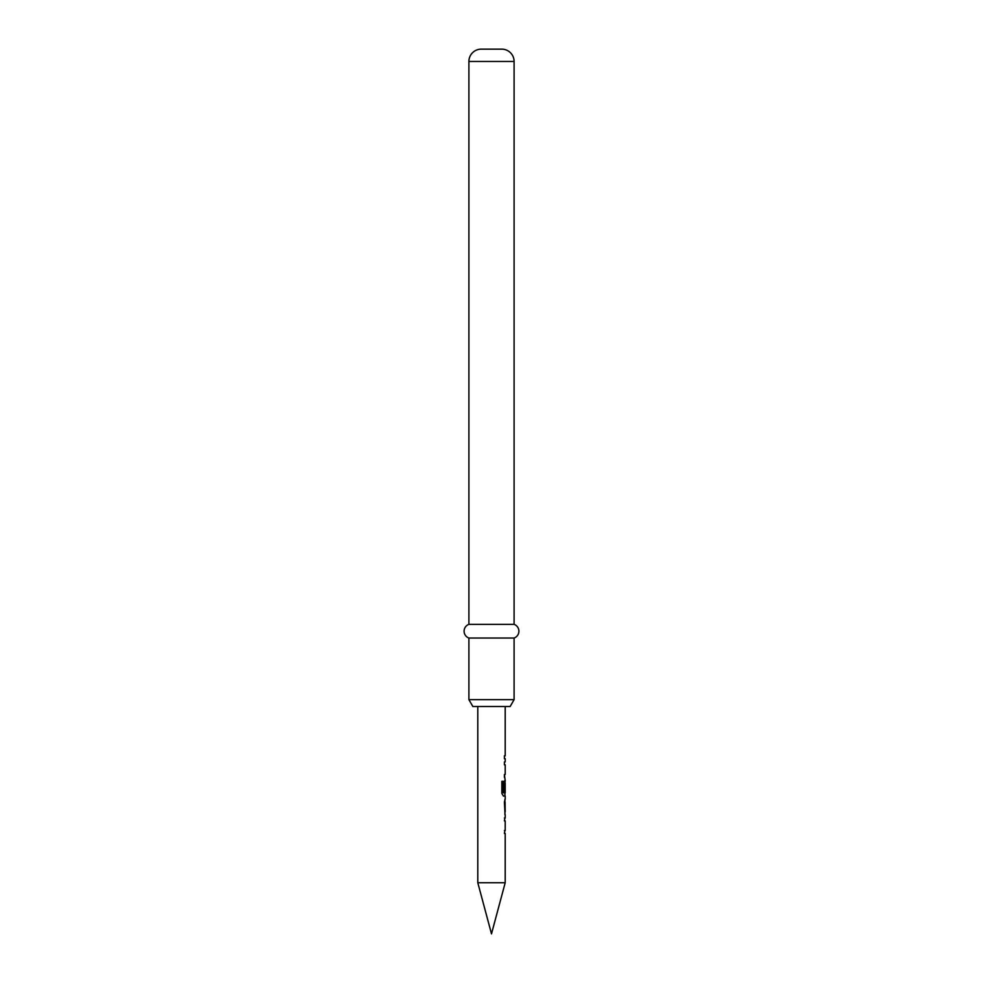 <?xml version="1.0" encoding="UTF-8"?>
<svg xmlns="http://www.w3.org/2000/svg" width="983" height="983" viewBox="0 0 983 983"><rect width="100%" height="100%" fill="white"/><g stroke="black" fill="none" stroke-linecap="round" stroke-linejoin="round"><path stroke-width="1.47" d="M505.201 882.734L491.5 933.85L477.799 882.734L505.201 882.734L505.201 833.449L504.39 833.449L504.918 830.574L504.39 833.449M510.14 706.507L472.86 706.507L468.903 699.663L514.097 699.663L510.14 706.507M514.097 61.474L468.903 61.474A12.324 12.324 0 0 1 481.228 49.15L501.772 49.15A12.324 12.324 0 0 1 514.097 61.474L514.097 624.34A7.286 7.286 0 0 1 514.097 638.041L468.903 638.041L468.903 699.663M514.097 638.041L514.097 699.663M514.097 624.34L468.903 624.34A7.286 7.286 0 0 0 468.903 638.041M468.903 61.474L468.903 624.34M504.39 830.574L505.201 830.574L505.201 820.891L504.39 820.891L504.918 818.016L504.39 820.891M504.39 818.016L505.201 818.016L505.201 814.76M505.041 799.326L504.39 802.005L505.041 814.76M505.201 799.326L505.201 796.058L503.394 796.058L504.918 796.058L504.918 792.876M503.48 792.679L503.48 781.301L501.834 781.301L501.834 793.379L503.394 796.058M503.579 792.876L505.201 792.876L505.201 783.193L505.065 791.561L504.39 791.561L505.065 783.377M505.201 706.507L505.201 755.804L504.39 755.804L504.39 758.679L505.201 758.679L505.201 761.936L504.39 761.936L504.39 764.811L505.201 764.811L505.201 774.493L504.39 774.493L505.201 780.625L504.39 791.561M477.799 882.734L477.799 706.507M504.918 783.193L504.783 780.625M505.065 802.386L505.201 811.884L505.09 802.202M504.39 758.679L504.39 755.804M504.39 777.369L504.39 774.493M504.39 764.811L504.39 761.936M503.247 792.679L503.247 781.301L501.834 781.301M505.065 811.688L504.795 802.386M504.918 814.661L504.918 811.884M504.918 802.202L504.918 799.425"/></g></svg>
